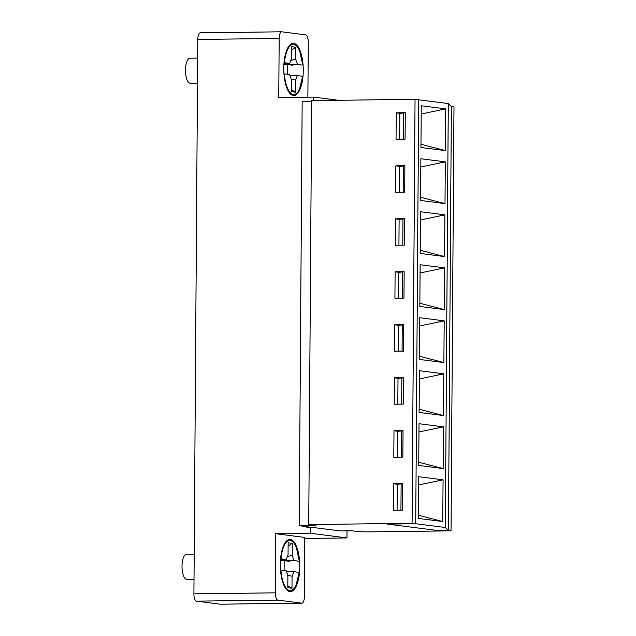 <?xml version="1.0" encoding="UTF-8"?>
<svg xmlns="http://www.w3.org/2000/svg" width="636" height="636" viewBox="0 0 636 636"><rect width="100%" height="100%" fill="white"/><g stroke="black" fill="none" stroke-linecap="round" stroke-linejoin="round"><path stroke-width="0.95" d="M289.944 75.501L297.362 75.485L301.83 76.241M283.966 63.505L289.666 63.369L284.03 62.67M301.909 65.111L297.441 64.363L295.668 59.283L295.748 47.215L291.59 46.682L291.511 58.758L289.666 63.369M283.958 73.8L289.587 74.492L291.36 79.564L291.28 91.64L295.438 92.172L295.517 80.096L297.362 75.485M291.566 49.854L295.748 47.215M291.296 89.636L295.438 92.172M290.859 60.372L295.668 59.283M283.902 64.387L297.441 64.363M291.248 79.238L295.517 80.096M283.895 64.578L287.623 64.554L287.559 74.237M292.87 65.23L287.623 64.554M197.645 58.099L189.997 58.194A12.529 4.675 89.3 0 0 185.481 70.127A12.529 4.675 89.3 0 0 190.315 83.26L197.47 83.165M286.478 571.629L293.896 571.613L298.371 572.36M280.5 559.632L286.2 559.489L280.571 558.79M298.451 561.238L293.975 560.483L292.202 555.411L292.282 543.343L288.132 542.81L288.044 554.878L286.2 559.489M280.492 569.92L286.12 570.619L287.901 575.691L287.814 587.759L291.972 588.292L292.059 576.224L293.896 571.613M288.108 545.974L292.282 543.343M287.83 585.756L291.972 588.292M287.4 556.5L292.202 555.411M280.436 560.515L293.975 560.483M287.782 575.357L292.059 576.224M280.428 560.698L284.165 560.682L284.093 570.357M289.404 561.35L284.165 560.682M194.179 554.218L186.539 554.314A12.529 4.675 89.3 0 0 182.015 566.255A12.529 4.675 89.3 0 0 186.849 579.38L194.004 579.293M393.628 483.789L402.675 483.678L402.485 510.104L393.445 510.215L393.628 483.789L397.262 484.25L397.087 510.167L397.262 484.25L402.668 483.821M401.125 483.837L400.942 510.12M418.727 465.433L419.021 423.711L443.443 426.828L443.149 468.549L418.727 465.433M419.466 359.451L419.76 317.722L444.182 320.838L443.888 362.568L419.466 359.451M420.205 253.462L420.499 211.74L444.922 214.857L444.628 256.586L420.205 253.462M420.945 147.48L421.239 105.751L445.661 108.875L445.367 150.597L420.945 147.48M308.73 524.565L311.688 100.623L415.046 99.327L418.679 99.788L415.721 523.73L445.335 527.506L448.428 530.535L438.737 530.655L387.3 524.088L415.721 523.73L412.08 523.261L308.73 524.565L316.005 525.487L299.206 525.702L309.08 526.966L306.759 527.212L310.638 527.165L310.591 533.278L346.962 537.929L304.803 538.453M448.293 103.573L451.385 106.594L448.428 530.535L438.737 530.655L387.3 524.088L415.721 523.73L418.679 99.788L448.293 103.573L445.335 527.506M420.579 200.475L420.873 158.746L445.287 161.862L445.001 203.592L420.579 200.475M419.84 306.457L420.126 264.735L444.548 267.851L444.254 309.573L419.84 306.457M419.1 412.438L419.386 370.716L443.809 373.833L443.515 415.562L419.1 412.438M418.361 518.427L418.647 476.698L443.069 479.822L442.775 521.544L418.361 518.427M393.994 430.795L403.041 430.683L402.858 457.109L393.811 457.22L393.994 430.795L397.635 431.264L397.452 457.181L397.635 431.264L403.041 430.826M401.499 430.85L401.316 457.125M394.368 377.808L403.415 377.689L403.224 404.114L394.185 404.234L394.368 377.808L398.009 378.269L397.826 404.186L398.009 378.269L403.407 377.84M401.865 377.856L401.682 404.138M394.741 324.813L403.781 324.702L403.598 351.128L394.551 351.239L394.741 324.813L398.375 325.274L398.192 351.191L398.375 325.274L403.781 324.845M402.238 324.861L402.055 351.144M395.107 271.818L404.154 271.707L403.963 298.133L394.924 298.244L395.107 271.818L398.748 272.288L398.565 298.205L398.748 272.288L404.154 271.85M402.604 271.874L402.421 298.149M395.481 218.832L404.52 218.712L404.337 245.138L395.29 245.258L395.481 218.832L399.114 219.293L398.931 245.21L399.114 219.293L404.52 218.864M402.978 218.879L402.795 245.162M395.846 165.837L404.894 165.726L404.711 192.151L395.664 192.263L395.846 165.837L399.488 166.298L399.305 192.215L399.488 166.298L404.894 165.869M403.343 165.885L403.16 192.167M396.22 112.842L405.259 112.731L405.076 139.157L396.037 139.268L396.22 112.842L399.853 113.311L399.67 139.22L399.853 113.311L405.259 112.874M403.717 112.898L403.534 139.173M445.367 150.597L420.968 144.277M421.183 114.011L445.661 108.875M445.001 203.592L420.603 197.271M420.809 167.006L445.287 161.862M444.628 256.586L420.229 250.258M420.444 219.992L444.922 214.857M444.254 309.573L419.863 303.253M420.07 272.987L444.548 267.851M443.888 362.568L419.49 356.247M419.704 325.982L444.182 320.838M443.515 415.562L419.124 409.234M419.331 378.969L443.809 373.833M443.149 468.549L418.75 462.229M418.965 431.963L443.443 426.828M442.775 521.544L418.377 515.224M418.591 484.958L443.069 479.822M310.638 527.165L340.252 530.941L351.883 530.798L357.337 531.497A10.446 0.509 -179.6 0 0 370.923 531.871L451.019 530.861L448.428 530.535L451.385 106.594L453.985 106.928L451.019 530.861M200.419 32.834A6.964 2.6 89.3 0 0 200.284 32.826A6.964 2.6 89.3 0 0 197.78 39.456L193.908 593.857A6.964 2.6 89.3 0 0 196.452 601.139L220.358 604.192A6.964 2.6 89.3 0 0 220.493 604.2L301.885 603.174A6.964 2.6 -90.7 0 0 304.398 596.544L304.811 537.436L275.714 533.715L310.591 533.278M415.046 99.327L412.08 523.261M299.206 525.702L302.164 101.768L311.68 101.641M301.885 603.174A6.964 2.6 -90.7 0 1 301.75 603.167L277.845 600.114A6.964 2.6 -90.7 0 1 275.301 592.832L275.714 533.715M313.612 100.599L313.635 97.101L338.559 100.289M197.78 39.456L279.172 38.43L278.759 97.539L313.635 97.101M347.01 530.861L346.962 537.929M279.172 38.43A6.964 2.6 -90.7 0 1 281.676 31.8A6.964 2.6 -90.7 0 1 281.82 31.808L305.717 34.861A6.964 2.6 -90.7 0 1 308.261 42.143L307.88 97.173M293.697 43.351A26.108 9.739 -90.7 0 1 303.261 69.992A26.108 9.739 -90.7 0 1 293.84 95.535A26.108 9.739 -90.7 0 1 283.775 69.547A26.108 9.739 -90.7 0 1 293.188 43.32A26.108 9.739 -90.7 0 1 293.697 43.351M289.865 591.631A26.108 9.739 -90.7 0 1 280.309 564.991A26.108 9.739 -90.7 0 1 289.722 539.439A26.108 9.739 -90.7 0 1 299.787 565.428A26.108 9.739 -90.7 0 1 290.382 591.655A26.108 9.739 -90.7 0 1 289.865 591.631M284.435 62.702A25.066 9.349 -90.7 0 1 293.689 44.393A25.066 9.349 -90.7 0 1 302.672 65.031M302.593 76.153A25.066 9.349 -90.7 0 1 293.339 94.462A25.066 9.349 -90.7 0 1 284.356 73.824M280.969 558.821A25.066 9.349 -90.7 0 1 290.223 540.513A25.066 9.349 -90.7 0 1 299.206 561.151M299.127 572.281A25.066 9.349 -90.7 0 1 289.873 590.59A25.066 9.349 -90.7 0 1 280.889 569.951M275.301 592.832L193.908 593.857M306.767 526.664L306.759 527.212M220.358 604.192L301.75 603.167M277.845 600.114L196.452 601.139M302.776 65.055L299.564 50.292L296.455 45.22L293.896 43.383M302.696 76.185L299.174 90.36L297.084 93.532L294.555 95.456M299.31 561.175L296.106 546.411L292.989 541.339L290.437 539.503M299.238 572.305L295.716 586.479L293.617 589.659L291.089 591.583M200.284 32.826L281.676 31.8"/></g></svg>
